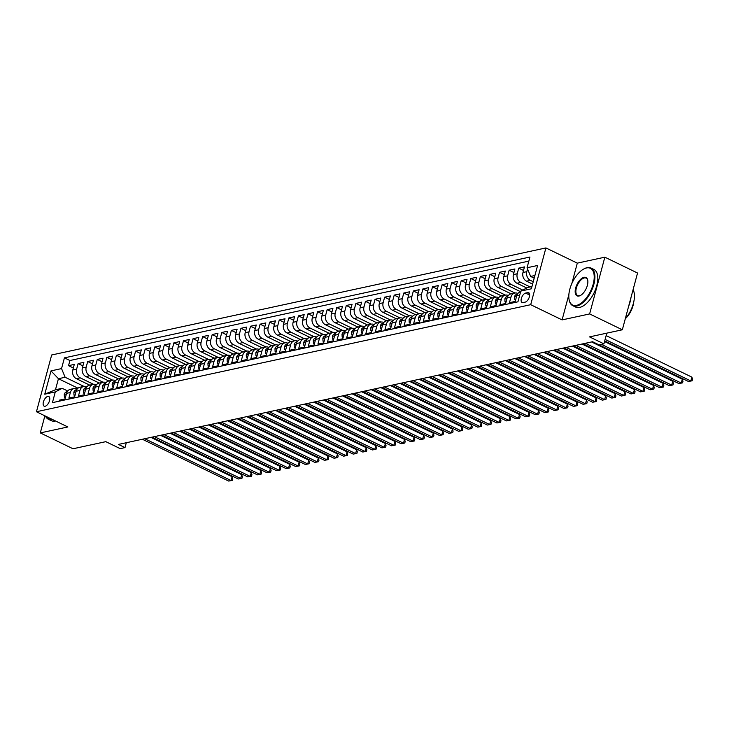 <?xml version="1.0" encoding="UTF-8"?>
<svg xmlns="http://www.w3.org/2000/svg" width="729" height="729" viewBox="0 0 729 729"><rect width="100%" height="100%" fill="white"/><g stroke="black" fill="none" stroke-linecap="round" stroke-linejoin="round"><path stroke-width="1.09" d="M45.143 406.244A5.349 2.652 -64.2 0 0 49.226 401.588A5.349 2.652 -64.2 0 0 48.788 396.521A5.349 2.652 -64.2 0 0 47.768 396.43A5.349 2.652 -64.2 0 0 43.685 401.087A5.349 2.652 -64.2 0 0 44.123 406.153A5.349 2.652 -64.2 0 0 45.143 406.244M545.903 247.933L51.659 354.987L36.45 411.739L530.694 304.695L545.903 247.933L577.304 263.142L571.837 283.554M568.866 294.625L562.095 319.903L589.633 313.935L604.842 257.182L577.304 263.142M604.842 257.182L637.547 273.029L622.338 329.781L589.533 336.889L603.922 343.86L606.792 333.153M44.888 415.831L40.314 432.917L73.018 448.763L105.823 441.665L120.212 448.636L125.005 447.597L126.308 442.731M589.633 313.935L622.338 329.781M59.013 401.223L59.295 400.175L65.036 398.927L66.539 393.332L70.367 392.494A6.689 5.422 -102.2 0 1 74.185 388.493A6.689 5.422 -102.2 0 1 77.247 388.894L77.292 388.912M70.367 392.494L68.872 398.098L74.622 396.849L76.117 391.254L79.953 390.425A6.689 5.422 -102.2 0 1 83.762 386.416A6.689 5.422 -102.2 0 1 86.824 386.826L86.869 386.844M79.953 390.425L78.45 396.02L84.2 394.781L85.694 389.177L89.53 388.347A6.689 5.422 -102.2 0 1 93.348 384.347A6.689 5.422 -102.2 0 1 96.401 384.748L96.447 384.766M89.53 388.347L88.027 393.952L93.777 392.703L95.271 387.108L99.108 386.27A6.689 5.422 -102.2 0 1 102.926 382.269A6.689 5.422 -102.2 0 1 105.987 382.67L106.024 382.689M99.108 386.27L97.604 391.874L103.354 390.626L104.858 385.03L108.685 384.201A6.689 5.422 -102.2 0 1 112.503 380.192A6.689 5.422 -102.2 0 1 115.565 380.602L115.601 380.62M108.685 384.201L107.181 389.796L112.931 388.557L114.435 382.953L118.262 382.124A6.689 5.422 -102.2 0 1 122.08 378.123A6.689 5.422 -102.2 0 1 125.142 378.524L125.178 378.542M118.262 382.124L116.758 387.728L122.508 386.479L124.012 380.875L127.839 380.046A6.689 5.422 -102.2 0 1 131.657 376.046A6.689 5.422 -102.2 0 1 134.719 376.446L134.756 376.465M127.839 380.046L126.345 385.65L132.086 384.402L133.589 378.807L137.417 377.977A6.689 5.422 -102.2 0 1 141.235 373.968A6.689 5.422 -102.2 0 1 144.296 374.378L144.333 374.396M137.417 377.977L135.922 383.572L141.663 382.333L143.166 376.729L147.003 375.9A6.689 5.422 -102.2 0 1 150.812 371.899A6.689 5.422 -102.2 0 1 153.874 372.3L153.919 372.319M147.003 375.9L145.499 381.504L151.249 380.256L152.744 374.651L156.58 373.822A6.689 5.422 -102.2 0 1 160.389 369.822A6.689 5.422 -102.2 0 1 163.451 370.223L163.496 370.241M156.58 373.822L155.077 379.426L160.827 378.178L162.321 372.583L166.157 371.754A6.689 5.422 -102.2 0 1 169.975 367.744A6.689 5.422 -102.2 0 1 173.028 368.154L173.074 368.172M166.157 371.754L164.654 377.349L170.404 376.109L171.898 370.505L175.735 369.676A6.689 5.422 -102.2 0 1 179.553 365.676A6.689 5.422 -102.2 0 1 182.614 366.076L182.651 366.095M175.735 369.676L174.231 375.28L179.981 374.032L181.485 368.427L185.312 367.598A6.689 5.422 -102.2 0 1 189.13 363.598A6.689 5.422 -102.2 0 1 192.192 363.999L192.228 364.017M185.312 367.598L183.808 373.202L189.558 371.954L191.062 366.359L194.889 365.53A6.689 5.422 -102.2 0 1 198.707 361.52A6.689 5.422 -102.2 0 1 201.769 361.93L201.805 361.948M194.889 365.53L193.395 371.125L199.135 369.885L200.639 364.281L204.466 363.452A6.689 5.422 -102.2 0 1 208.284 359.452A6.689 5.422 -102.2 0 1 211.346 359.853L211.383 359.871M204.466 363.452L202.972 369.047L208.713 367.808L210.216 362.204L214.044 361.374A6.689 5.422 -102.2 0 1 217.862 357.374A6.689 5.422 -102.2 0 1 220.923 357.775L220.96 357.793M214.044 361.374L212.549 366.979L218.29 365.73L219.793 360.135L223.63 359.306A6.689 5.422 -102.2 0 1 227.439 355.296A6.689 5.422 -102.2 0 1 230.501 355.706L230.546 355.725M223.63 359.306L222.126 364.901L227.876 363.662L229.371 358.057L233.207 357.228A6.689 5.422 -102.2 0 1 237.016 353.228A6.689 5.422 -102.2 0 1 240.078 353.629L240.123 353.647M233.207 357.228L231.704 362.823L237.454 361.584L238.948 355.98L242.784 355.151A6.689 5.422 -102.2 0 1 246.602 351.15A6.689 5.422 -102.2 0 1 249.655 351.551L249.701 351.569M242.784 355.151L241.281 360.755L247.031 359.506L248.525 353.911L252.362 353.082A6.689 5.422 -102.2 0 1 256.18 349.073A6.689 5.422 -102.2 0 1 259.242 349.483L259.278 349.501M252.362 353.082L250.858 358.677L256.608 357.438L258.112 351.834L261.939 351.004A6.689 5.422 -102.2 0 1 265.757 347.004A6.689 5.422 -102.2 0 1 268.819 347.405L268.855 347.423M261.939 351.004L260.435 356.599L266.185 355.36L267.689 349.756L271.516 348.927A6.689 5.422 -102.2 0 1 275.334 344.926A6.689 5.422 -102.2 0 1 278.396 345.327L278.432 345.346M271.516 348.927L270.022 354.531L275.762 353.283L277.266 347.687L281.093 346.858A6.689 5.422 -102.2 0 1 284.911 342.849A6.689 5.422 -102.2 0 1 287.973 343.259L288.01 343.277M281.093 346.858L279.599 352.453L285.34 351.205L286.843 345.61L290.671 344.781A6.689 5.422 -102.2 0 1 294.489 340.78A6.689 5.422 -102.2 0 1 297.55 341.181L297.587 341.199M290.671 344.781L289.176 350.376L294.917 349.136L296.421 343.532L300.257 342.703A6.689 5.422 -102.2 0 1 304.066 338.703A6.689 5.422 -102.2 0 1 307.128 339.103L307.173 339.122M300.257 342.703L298.753 348.307L304.503 347.059L305.998 341.464L309.834 340.634A6.689 5.422 -102.2 0 1 313.652 336.625A6.689 5.422 -102.2 0 1 316.705 337.035L316.751 337.053M309.834 340.634L308.331 346.229L314.081 344.981L315.575 339.386L319.411 338.557A6.689 5.422 -102.2 0 1 323.229 334.556A6.689 5.422 -102.2 0 1 326.291 334.957L326.328 334.976M319.411 338.557L317.908 344.152L323.658 342.912L325.152 337.308L328.989 336.479A6.689 5.422 -102.2 0 1 332.807 332.479A6.689 5.422 -102.2 0 1 335.869 332.88L335.905 332.898M328.989 336.479L327.485 342.083L333.235 340.835L334.739 335.24L338.566 334.411A6.689 5.422 -102.2 0 1 342.384 330.401A6.689 5.422 -102.2 0 1 345.446 330.802L345.482 330.829M338.566 334.411L337.062 340.006L342.812 338.757L344.316 333.162L348.143 332.333A6.689 5.422 -102.2 0 1 351.961 328.332A6.689 5.422 -102.2 0 1 355.023 328.733L355.059 328.752M348.143 332.333L346.649 337.928L352.389 336.689L353.893 331.084L357.72 330.255A6.689 5.422 -102.2 0 1 361.538 326.255A6.689 5.422 -102.2 0 1 364.6 326.656L364.637 326.674M357.72 330.255L356.226 335.859L361.967 334.611L363.47 329.016L367.298 328.187A6.689 5.422 -102.2 0 1 371.116 324.177A6.689 5.422 -102.2 0 1 374.177 324.578L374.214 324.605M367.298 328.187L365.803 333.782L371.544 332.533L373.048 326.938L376.884 326.109A6.689 5.422 -102.2 0 1 380.693 322.109A6.689 5.422 -102.2 0 1 383.755 322.51L383.8 322.528M376.884 326.109L375.38 331.704L381.13 330.465L382.625 324.861L386.461 324.031A6.689 5.422 -102.2 0 1 390.279 320.031A6.689 5.422 -102.2 0 1 393.332 320.432L393.378 320.45M386.461 324.031L384.958 329.636L390.708 328.387L392.202 322.792L396.038 321.963A6.689 5.422 -102.2 0 1 399.857 317.953A6.689 5.422 -102.2 0 1 402.918 318.354L402.955 318.382M396.038 321.963L394.535 327.558L400.285 326.31L401.788 320.714L405.616 319.885A6.689 5.422 -102.2 0 1 409.434 315.885A6.689 5.422 -102.2 0 1 412.496 316.286L412.532 316.304M405.616 319.885L404.112 325.48L409.862 324.241L411.366 318.637L415.193 317.808A6.689 5.422 -102.2 0 1 419.011 313.807A6.689 5.422 -102.2 0 1 422.073 314.208L422.109 314.226M415.193 317.808L413.689 323.412L419.439 322.163L420.943 316.568L424.77 315.739A6.689 5.422 -102.2 0 1 428.588 311.73A6.689 5.422 -102.2 0 1 431.65 312.13L431.686 312.158M424.77 315.739L423.276 321.334L429.017 320.086L430.52 314.491L434.347 313.661A6.689 5.422 -102.2 0 1 438.165 309.661A6.689 5.422 -102.2 0 1 441.227 310.062L441.264 310.08M434.347 313.661L432.853 319.256L438.594 318.017L440.097 312.413L443.925 311.584A6.689 5.422 -102.2 0 1 447.743 307.583A6.689 5.422 -102.2 0 1 450.804 307.984L450.841 308.002M443.925 311.584L442.43 317.188L448.18 315.939L449.675 310.344L453.511 309.515A6.689 5.422 -102.2 0 1 457.32 305.506A6.689 5.422 -102.2 0 1 460.382 305.907L460.427 305.934M453.511 309.515L452.007 315.11L457.757 313.862L459.252 308.267L463.088 307.438A6.689 5.422 -102.2 0 1 466.906 303.428A6.689 5.422 -102.2 0 1 469.959 303.838L470.005 303.856M463.088 307.438L461.585 313.033L467.335 311.793L468.829 306.189L472.665 305.36A6.689 5.422 -102.2 0 1 476.484 301.359A6.689 5.422 -102.2 0 1 479.545 301.76L479.582 301.779M472.665 305.36L471.162 310.964L476.912 309.716L478.415 304.121L482.243 303.291A6.689 5.422 -102.2 0 1 486.061 299.282A6.689 5.422 -102.2 0 1 489.123 299.683L489.159 299.701M482.243 303.291L480.739 308.886L486.489 307.638L487.993 302.043L491.82 301.214A6.689 5.422 -102.2 0 1 495.638 297.204A6.689 5.422 -102.2 0 1 498.7 297.614L498.736 297.632M491.82 301.214L490.316 306.809L496.066 305.569L497.57 299.965L501.397 299.136A6.689 5.422 -102.2 0 1 505.215 295.136A6.689 5.422 -102.2 0 1 508.277 295.537L508.313 295.555M501.397 299.136L499.903 304.74L505.644 303.492L507.147 297.897L510.974 297.067A6.689 5.422 -102.2 0 1 514.792 293.058A6.689 5.422 -102.2 0 1 517.854 293.459L517.891 293.477M510.974 297.067L509.48 302.663L515.221 301.414L516.724 295.819A6.689 5.422 -102.2 0 1 520.542 291.819L520.615 291.8M532.607 284.1L526.566 281.175A6.689 5.422 -102.2 0 1 522.975 272.5L524.47 266.905L518.729 268.144L523.513 270.468M526.739 287.973L516.979 283.244A6.689 5.422 77.8 0 1 513.398 274.578L514.893 268.974L509.152 270.222L513.936 272.546M520.634 291.728L507.402 285.321A6.689 5.422 77.8 0 1 503.812 276.646L505.315 271.051L499.565 272.3L504.359 274.614M511.147 293.851L497.825 287.399A6.689 5.422 77.8 0 1 494.235 278.724L495.738 273.129L489.988 274.368L494.781 276.692M501.57 295.928L488.248 289.468A6.689 5.422 77.8 0 1 484.657 280.802L486.161 275.197L480.411 276.446L485.204 278.77M491.984 297.997L478.671 291.545A6.689 5.422 77.8 0 1 475.08 282.87L476.584 277.275L470.834 278.524L475.627 280.838M482.407 300.075L469.093 293.623A6.689 5.422 77.8 0 1 465.503 284.948L467.007 279.353L461.257 280.592L466.05 282.916M472.829 302.152L459.516 295.692A6.689 5.422 77.8 0 1 455.926 287.026L457.42 281.421L451.679 282.67L456.472 284.993M463.252 304.221L449.93 297.769A6.689 5.422 77.8 0 1 446.348 289.094L447.843 283.499L442.102 284.747L446.886 287.062M453.675 306.298L440.352 299.847A6.689 5.422 77.8 0 1 436.771 291.172L438.266 285.577L432.516 286.816L437.309 289.14M444.098 308.376L430.775 301.915A6.689 5.422 77.8 0 1 427.185 293.249L428.688 287.645L422.938 288.894L427.732 291.217M434.52 310.445L421.198 303.993A6.689 5.422 77.8 0 1 417.608 295.327L419.111 289.723L413.361 290.971L418.154 293.286M424.943 312.522L411.621 306.071A6.689 5.422 77.8 0 1 408.03 297.396L409.534 291.8L403.784 293.04L408.577 295.363M415.357 314.6L402.043 308.139A6.689 5.422 77.8 0 1 398.453 299.473L399.957 293.869L394.207 295.117L399 297.441M405.78 316.668L392.466 310.217A6.689 5.422 77.8 0 1 388.876 301.551L390.38 295.947L384.63 297.195L389.423 299.51M396.202 318.746L382.889 312.294A6.689 5.422 77.8 0 1 379.299 303.619L380.793 298.024L375.052 299.264L379.845 301.587M386.625 320.824L373.303 314.363A6.689 5.422 77.8 0 1 369.721 305.697L371.216 300.093L365.475 301.341L370.259 303.665M377.048 322.892L363.725 316.441A6.689 5.422 77.8 0 1 360.135 307.775L361.639 302.171L355.889 303.419L360.682 305.733M367.471 324.97L354.148 318.518A6.689 5.422 77.8 0 1 350.558 309.843L352.061 304.248L346.311 305.487L351.105 307.811M357.893 327.048L344.571 320.587A6.689 5.422 77.8 0 1 340.981 311.921L342.484 306.317L336.734 307.565L341.527 309.889M348.316 329.116L334.994 322.665A6.689 5.422 77.8 0 1 331.403 313.999L332.907 308.394L327.157 309.643L331.95 311.957M338.73 331.194L325.416 324.742A6.689 5.422 77.8 0 1 321.826 316.067L323.33 310.472L317.58 311.711L322.373 314.035M329.153 333.271L315.839 326.82A6.689 5.422 77.8 0 1 312.249 318.145L313.743 312.541L308.002 313.789L312.796 316.113M319.575 335.34L306.262 328.888A6.689 5.422 77.8 0 1 302.672 320.222L304.166 314.618L298.425 315.867L303.218 318.181M309.998 337.418L296.676 330.966A6.689 5.422 77.8 0 1 293.094 322.291L294.589 316.696L288.848 317.935L293.632 320.259M300.421 339.495L287.098 333.044A6.689 5.422 77.8 0 1 283.508 324.369L285.012 318.764L279.262 320.013L284.055 322.336M290.844 341.564L277.521 335.112A6.689 5.422 77.8 0 1 273.931 326.446L275.434 320.842L269.684 322.09L274.478 324.414M281.266 343.641L267.944 337.19A6.689 5.422 77.8 0 1 264.354 328.515L265.857 322.92L260.107 324.159L264.9 326.483M271.689 345.719L258.367 339.267A6.689 5.422 77.8 0 1 254.776 330.592L256.28 324.988L250.53 326.237L255.323 328.56M262.103 347.788L248.789 341.336A6.689 5.422 77.8 0 1 245.199 332.67L246.703 327.066L240.953 328.314L245.746 330.638M252.526 349.865L239.212 343.414A6.689 5.422 77.8 0 1 235.622 334.739L237.116 329.144L231.375 330.383L236.169 332.706M242.948 351.943L229.635 345.491A6.689 5.422 77.8 0 1 226.045 336.816L227.539 331.221L221.798 332.46L226.582 334.784M233.371 354.012L220.049 347.56A6.689 5.422 77.8 0 1 216.467 338.894L217.962 333.29L212.221 334.538L217.005 336.862M223.794 356.089L210.471 349.638A6.689 5.422 77.8 0 1 206.881 340.962L208.385 335.367L202.635 336.607L207.428 338.93M214.217 358.167L200.894 351.715A6.689 5.422 77.8 0 1 197.304 343.04L198.807 337.445L193.057 338.684L197.851 341.008M204.639 360.235L191.317 353.784A6.689 5.422 77.8 0 1 187.727 345.118L189.23 339.514L183.48 340.762L188.273 343.086M195.062 362.313L181.74 355.861A6.689 5.422 77.8 0 1 178.149 347.186L179.653 341.591L173.903 342.83L178.696 345.154M185.476 364.391L172.162 357.939A6.689 5.422 77.8 0 1 168.572 349.264L170.076 343.669L164.326 344.908L169.119 347.232M175.899 366.459L162.585 360.008A6.689 5.422 77.8 0 1 158.995 351.342L160.489 345.737L154.748 346.986L159.542 349.309M166.321 368.537L153.008 362.085A6.689 5.422 77.8 0 1 149.418 353.41L150.912 347.815L145.171 349.063L149.955 351.378M156.744 370.614L143.422 364.163A6.689 5.422 77.8 0 1 139.84 355.488L141.335 349.893L135.594 351.132L140.378 353.456M147.167 372.683L133.844 366.231A6.689 5.422 77.8 0 1 130.254 357.565L131.758 351.961L126.008 353.21L130.801 355.533M137.59 374.761L124.267 368.309A6.689 5.422 77.8 0 1 120.677 359.634L122.18 354.039L116.43 355.287L121.224 357.602M128.012 376.838L114.69 370.387A6.689 5.422 77.8 0 1 111.1 361.712L112.603 356.117L106.853 357.356L111.646 359.679M118.435 378.907L105.113 372.455A6.689 5.422 77.8 0 1 101.522 363.789L103.026 358.185L97.276 359.433L102.069 361.757M108.849 380.985L95.535 374.533A6.689 5.422 77.8 0 1 91.945 365.858L93.449 360.263L87.699 361.511L92.492 363.826M99.272 383.062L85.958 376.611A6.689 5.422 77.8 0 1 82.368 367.935L83.862 362.34L78.121 363.58L82.915 365.903M603.922 343.86L599.138 344.899L592.595 341.728L118.463 444.426L125.005 447.597M527.705 292.621L525.6 293.076A5.185 2.561 -64.2 0 0 521.636 297.596A5.185 2.561 -64.2 0 0 522.064 302.499A5.185 2.561 -64.2 0 0 523.048 302.59L525.153 302.134A5.185 2.561 -64.2 0 0 529.117 297.623A5.185 2.561 -64.2 0 0 528.689 292.712A5.185 2.561 -64.2 0 0 527.705 292.621L529.372 293.432M78.003 388.202L58.429 378.716L55.468 389.76L62.175 388.311L55.295 391.91L52.424 402.645L517.927 301.815L520.807 291.081L527.687 287.481L531.942 286.561M55.295 391.91L44.761 394.189L51.012 370.879L61.546 368.592L64.425 357.857L529.937 257.027L527.058 267.762L537.592 265.484L531.341 288.802L520.807 291.081M93.531 384.311L80.208 377.85A6.689 5.422 -102.2 0 1 76.618 369.184L78.121 363.58M89.694 385.131L76.381 378.679L80.208 377.85M103.108 382.233L89.785 375.781A6.689 5.422 -102.2 0 1 86.195 367.106L87.699 361.511M112.685 380.155L99.363 373.704A6.689 5.422 -102.2 0 1 95.772 365.029L97.276 359.433M122.272 378.087L108.94 371.626A6.689 5.422 -102.2 0 1 105.35 362.96L106.853 357.356M131.849 376.009L118.517 369.557A6.689 5.422 -102.2 0 1 114.936 360.882L116.43 355.287M141.426 373.931L128.104 367.48A6.689 5.422 -102.2 0 1 124.513 358.805L126.008 353.21M151.003 371.863L137.681 365.402A6.689 5.422 -102.2 0 1 134.09 356.736L135.594 351.132M160.58 369.785L147.258 363.334A6.689 5.422 -102.2 0 1 143.668 354.659L145.171 349.063M170.158 367.708L156.835 361.256A6.689 5.422 -102.2 0 1 153.245 352.581L154.748 346.986M179.735 365.639L166.412 359.178A6.689 5.422 -102.2 0 1 162.822 350.512L164.326 344.908M189.321 363.561L175.99 357.11A6.689 5.422 -102.2 0 1 172.399 348.435L173.903 342.83M198.899 361.484L185.567 355.032A6.689 5.422 -102.2 0 1 181.986 346.357L183.48 340.762M208.476 359.415L195.144 352.954A6.689 5.422 -102.2 0 1 191.563 344.288L193.057 338.684M218.053 357.338L204.731 350.886A6.689 5.422 -102.2 0 1 201.14 342.211L202.635 336.607M227.63 355.26L214.308 348.808A6.689 5.422 -102.2 0 1 210.717 340.133L212.221 334.538M237.207 353.191L223.885 346.731A6.689 5.422 -102.2 0 1 220.295 338.065L221.798 332.46M246.785 351.114L233.462 344.653A6.689 5.422 -102.2 0 1 229.872 335.987L231.375 330.383M256.362 349.036L243.039 342.584A6.689 5.422 -102.2 0 1 239.449 333.909L240.953 328.314M265.948 346.968L252.617 340.507A6.689 5.422 -102.2 0 1 249.026 331.841L250.53 326.237M275.526 344.89L262.194 338.429A6.689 5.422 -102.2 0 1 258.613 329.763L260.107 324.159M285.103 342.812L271.78 336.361A6.689 5.422 -102.2 0 1 268.19 327.686L269.684 322.09M294.68 340.744L281.358 334.283A6.689 5.422 -102.2 0 1 277.767 325.617L279.262 320.013M304.257 338.666L290.935 332.205A6.689 5.422 -102.2 0 1 287.344 323.539L288.848 317.935M313.834 336.588L300.512 330.137A6.689 5.422 -102.2 0 1 296.922 321.462L298.425 315.867M323.412 334.52L310.089 328.059A6.689 5.422 -102.2 0 1 306.499 319.393L308.002 313.789M332.989 332.442L319.666 325.981A6.689 5.422 -102.2 0 1 316.076 317.315L317.58 311.711M342.575 330.365L329.244 323.913A6.689 5.422 -102.2 0 1 325.653 315.238L327.157 309.643M352.153 328.296L338.821 321.835A6.689 5.422 -102.2 0 1 335.24 313.16L336.734 307.565M361.73 326.218L348.407 319.758A6.689 5.422 -102.2 0 1 344.817 311.092L346.311 305.487M371.307 324.141L357.985 317.689A6.689 5.422 -102.2 0 1 354.394 309.014L355.889 303.419M380.884 322.072L367.562 315.611A6.689 5.422 -102.2 0 1 363.971 306.936L365.475 301.341M390.462 319.995L377.139 313.534A6.689 5.422 -102.2 0 1 373.549 304.868L375.052 299.264M400.039 317.917L386.716 311.465A6.689 5.422 -102.2 0 1 383.126 302.79L384.63 297.195M409.616 315.848L396.294 309.388A6.689 5.422 -102.2 0 1 392.703 300.712L394.207 295.117M419.202 313.771L405.871 307.31A6.689 5.422 -102.2 0 1 402.28 298.644L403.784 293.04M428.78 311.693L415.448 305.241A6.689 5.422 -102.2 0 1 411.867 296.566L413.361 290.971M438.357 309.625L425.034 303.164A6.689 5.422 -102.2 0 1 421.444 294.489L422.938 288.894M447.934 307.547L434.612 301.086A6.689 5.422 -102.2 0 1 431.021 292.42L432.516 286.816M457.511 305.469L444.189 299.018A6.689 5.422 -102.2 0 1 440.598 290.342L442.102 284.747M467.089 303.392L453.766 296.94A6.689 5.422 -102.2 0 1 450.176 288.265L451.679 282.67M476.666 301.323L463.343 294.862A6.689 5.422 -102.2 0 1 459.753 286.196L461.257 280.592M486.243 299.245L472.921 292.794A6.689 5.422 -102.2 0 1 469.33 284.119L470.834 278.524M495.829 297.168L482.498 290.716A6.689 5.422 -102.2 0 1 478.907 282.041L480.411 276.446M505.407 295.099L492.075 288.638A6.689 5.422 -102.2 0 1 488.494 279.972L489.988 274.368M514.984 293.022L501.661 286.57A6.689 5.422 -102.2 0 1 498.071 277.895L499.565 272.3M522.748 290.069L511.239 284.492A6.689 5.422 -102.2 0 1 507.648 275.817L509.152 270.222M530.156 286.944L520.816 282.415A6.689 5.422 -102.2 0 1 517.226 273.749L518.729 268.144M533.236 281.722L530.393 280.346A6.689 5.422 -102.2 0 1 526.803 271.671L527.541 268.928M528.835 261.119L69.92 360.518L68.544 365.657L73.328 367.981M76.381 378.679A6.689 5.422 77.8 0 1 72.791 370.013L74.285 364.409L68.544 365.657M62.175 388.311L67.706 390.99M534.904 275.516L530.648 276.437L527.058 267.762M534.193 278.159L530.648 276.437M562.095 319.903L530.694 304.695M40.314 432.917L67.852 426.957L36.45 411.739M83.953 386.379L65.136 377.267L58.429 378.716L51.012 370.879M514.792 293.058L510.965 293.887A6.689 5.422 77.8 0 0 507.147 297.897M505.215 295.136L501.388 295.965A6.689 5.422 77.8 0 0 497.57 299.965M495.638 297.204L491.802 298.043A6.689 5.422 77.8 0 0 487.993 302.043M486.061 299.282L482.224 300.111A6.689 5.422 77.8 0 0 478.415 304.121M476.484 301.359L472.647 302.189A6.689 5.422 77.8 0 0 468.829 306.189M466.906 303.428L463.07 304.266A6.689 5.422 77.8 0 0 459.252 308.267M457.32 305.506L453.493 306.335A6.689 5.422 77.8 0 0 449.675 310.344M447.743 307.583L443.915 308.413A6.689 5.422 77.8 0 0 440.097 312.413M438.165 309.661L434.338 310.49A6.689 5.422 77.8 0 0 430.52 314.491M428.588 311.73L424.761 312.559A6.689 5.422 77.8 0 0 420.943 316.568M419.011 313.807L415.175 314.636A6.689 5.422 77.8 0 0 411.366 318.637M409.434 315.885L405.597 316.714A6.689 5.422 77.8 0 0 401.788 320.714M399.857 317.953L396.02 318.783A6.689 5.422 77.8 0 0 392.202 322.792M390.279 320.031L386.443 320.86A6.689 5.422 77.8 0 0 382.625 324.861M380.693 322.109L376.866 322.938A6.689 5.422 77.8 0 0 373.048 326.938M371.116 324.177L367.288 325.006A6.689 5.422 77.8 0 0 363.47 329.016M361.538 326.255L357.711 327.084A6.689 5.422 77.8 0 0 353.893 331.084M351.961 328.332L348.134 329.162A6.689 5.422 77.8 0 0 344.316 333.162M342.384 330.401L338.548 331.23A6.689 5.422 77.8 0 0 334.739 335.24M332.807 332.479L328.97 333.308A6.689 5.422 77.8 0 0 325.152 337.308M323.229 334.556L319.393 335.386A6.689 5.422 77.8 0 0 315.575 339.386M313.652 336.625L309.816 337.454A6.689 5.422 77.8 0 0 305.998 341.464M304.066 338.703L300.239 339.532A6.689 5.422 77.8 0 0 296.421 343.532M294.489 340.78L290.661 341.609A6.689 5.422 77.8 0 0 286.843 345.61M284.911 342.849L281.084 343.678A6.689 5.422 77.8 0 0 277.266 347.687M275.334 344.926L271.507 345.756A6.689 5.422 77.8 0 0 267.689 349.756M265.757 347.004L261.921 347.833A6.689 5.422 77.8 0 0 258.112 351.834M256.18 349.073L252.343 349.902A6.689 5.422 77.8 0 0 248.525 353.911M246.602 351.15L242.766 351.979A6.689 5.422 77.8 0 0 238.948 355.98M237.016 353.228L233.189 354.057A6.689 5.422 77.8 0 0 229.371 358.057M227.439 355.296L223.612 356.126A6.689 5.422 77.8 0 0 219.793 360.135M217.862 357.374L214.034 358.203A6.689 5.422 77.8 0 0 210.216 362.204M208.284 359.452L204.457 360.281A6.689 5.422 77.8 0 0 200.639 364.281M198.707 361.52L194.88 362.349A6.689 5.422 77.8 0 0 191.062 366.359M189.13 363.598L185.294 364.427A6.689 5.422 77.8 0 0 181.485 368.427M179.553 365.676L175.716 366.505A6.689 5.422 77.8 0 0 171.898 370.505M169.975 367.744L166.139 368.573A6.689 5.422 77.8 0 0 162.321 372.583M160.389 369.822L156.562 370.651A6.689 5.422 77.8 0 0 152.744 374.651M150.812 371.899L146.985 372.729A6.689 5.422 77.8 0 0 143.166 376.729M141.235 373.968L137.407 374.797A6.689 5.422 77.8 0 0 133.589 378.807M131.657 376.046L127.83 376.875A6.689 5.422 77.8 0 0 124.012 380.875M122.08 378.123L118.253 378.952A6.689 5.422 77.8 0 0 114.435 382.953M112.503 380.192L108.667 381.021A6.689 5.422 77.8 0 0 104.858 385.03M102.926 382.269L99.089 383.099A6.689 5.422 77.8 0 0 95.271 387.108M93.348 384.347L89.512 385.176A6.689 5.422 77.8 0 0 85.694 389.177M83.762 386.416L79.935 387.245A6.689 5.422 77.8 0 0 76.117 391.254M69.92 360.518L64.425 357.857M61.546 368.592L65.136 377.267M74.185 388.493L70.358 389.322A6.689 5.422 77.8 0 0 66.539 393.332M44.761 394.189L55.468 389.76M605.116 339.432L690.846 380.966L688.449 381.486L604.715 340.917M606.136 335.595L691.876 377.13L690.846 380.966L692.14 380.793L688.449 381.486M691.876 377.13L692.55 379.262L692.14 380.793M576.502 305.387A20.403 10.097 -64.2 0 0 593.196 284.137A20.403 10.097 -64.2 0 0 586.526 267.953A20.403 10.097 -64.2 0 0 583.656 269.065A20.403 10.097 -64.2 0 0 569.03 299.264A20.403 10.097 -64.2 0 0 576.502 305.387M583.883 268.946A20.913 10.343 115.8 0 1 584.102 268.819A20.913 10.343 115.8 0 1 587.045 267.689A20.913 10.343 115.8 0 1 591.019 268.044A20.913 10.343 115.8 0 1 592.732 287.837A20.913 10.343 115.8 0 1 576.767 306.034A20.913 10.343 115.8 0 1 572.794 305.679A20.913 10.343 115.8 0 1 569.112 299.765A20.913 10.343 115.8 0 1 569.076 299.51M579.008 296.029A10.206 5.048 115.8 0 1 575.673 287.937A10.206 5.048 115.8 0 1 584.02 277.312A10.206 5.048 115.8 0 1 587.756 280.373A10.206 5.048 115.8 0 1 580.439 295.473A10.206 5.048 115.8 0 1 579.008 296.029M587.793 280.629A9.705 4.802 -64.2 0 0 586.134 278.132A9.705 4.802 -64.2 0 0 584.293 277.968A9.705 4.802 -64.2 0 0 576.885 286.406A9.705 4.802 -64.2 0 0 577.678 295.591A9.705 4.802 -64.2 0 0 579.519 295.755A9.705 4.802 -64.2 0 0 580.667 295.345M633.082 289.705A20.913 10.343 115.8 0 1 625.245 318.947M630.968 297.587A20.913 10.343 115.8 0 1 628.662 306.198M633.701 302.143A15.054 7.445 115.8 0 1 626.001 318.035M591.019 268.044L593.898 269.438A20.913 10.343 115.8 0 1 595.611 289.231A20.913 10.343 115.8 0 1 579.646 307.428A20.913 10.343 115.8 0 1 575.664 307.073L572.794 305.679M52.597 419.567A20.913 10.343 115.8 0 1 52.351 419.622A20.913 10.343 115.8 0 1 48.369 419.266A20.913 10.343 115.8 0 1 45.517 416.131M55.477 420.961A20.913 10.343 115.8 0 1 55.231 421.016A20.913 10.343 115.8 0 1 51.249 420.66L48.369 419.266M45.763 416.25A20.403 10.097 -64.2 0 0 51.568 419.066M515.749 299.455L514.583 299.71L514.446 296.849A4.429 3.59 -102.2 0 1 516.952 294.27L517.417 294.17M601.489 344.389L681.269 383.044L678.872 383.563L592.559 341.737M516.998 295.008A4.429 3.59 77.8 0 0 516.733 295.382L516.661 296.047M604.551 341.536L682.298 379.208L681.269 383.044L682.563 382.871L678.872 383.563M682.298 379.208L682.973 381.34L682.563 382.871M514.583 299.71L515.558 300.184M506.172 301.524L504.997 301.779L504.869 298.917A4.429 3.59 -102.2 0 1 507.375 296.348L507.831 296.247M585.369 343.295L671.691 385.112L669.295 385.632L582.981 343.815M507.42 297.077A4.429 3.59 77.8 0 0 507.156 297.45L507.083 298.115M591.556 341.956L672.721 381.276L671.691 385.112L672.985 384.948L669.295 385.632M672.721 381.276L673.396 383.408L672.985 384.948M504.997 301.779L505.981 302.253M496.595 303.601L495.419 303.856L495.283 300.995A4.429 3.59 -102.2 0 1 497.798 298.416L498.253 298.316M575.792 345.373L662.114 387.19L659.718 387.71L573.404 345.892M497.843 299.154A4.429 3.59 77.8 0 0 497.579 299.528L497.506 300.193M581.979 344.033L663.144 383.354L662.114 387.19L663.408 387.017L659.718 387.71M663.144 383.354L663.818 385.486L663.408 387.017M495.419 303.856L496.403 304.33M487.018 305.679L485.842 305.934L485.705 303.073A4.429 3.59 -102.2 0 1 488.22 300.494L488.676 300.394M566.214 347.441L652.537 389.268L650.14 389.787L563.818 347.961M488.266 301.232A4.429 3.59 77.8 0 0 488.002 301.606L487.929 302.271M572.393 346.102L653.567 385.431L652.537 389.268L653.822 389.095L650.14 389.787M653.567 385.431L654.232 387.564L653.822 389.095M485.842 305.934L486.817 306.408M477.44 307.747L476.265 308.002L476.128 305.141A4.429 3.59 -102.2 0 1 478.634 302.571L479.099 302.471M556.637 349.519L642.96 391.336L640.563 391.856L554.24 350.038M478.689 303.3A4.429 3.59 77.8 0 0 478.415 303.683L478.352 304.348M562.815 348.18L643.98 387.5L642.96 391.336L644.245 391.172L640.563 391.856M643.98 387.5L644.655 389.632L644.245 391.172M476.265 308.002L477.24 308.476M467.863 309.825L466.688 310.08L466.551 307.219A4.429 3.59 -102.2 0 1 469.057 304.64L469.522 304.54M547.06 351.597L633.373 393.414L630.986 393.933L544.663 352.116M469.102 305.378A4.429 3.59 77.8 0 0 468.838 305.752L468.774 306.417M553.238 350.257L634.403 389.578L633.373 393.414L634.667 393.241L630.986 393.933M634.403 389.578L635.077 391.71L634.667 393.241M466.688 310.08L467.663 310.554M458.277 311.903L457.11 312.158L456.974 309.296A4.429 3.59 -102.2 0 1 459.48 306.718L459.944 306.617M537.483 353.665L623.796 395.492L621.409 396.011L535.086 354.185M459.525 307.456A4.429 3.59 77.8 0 0 459.261 307.829L459.197 308.495M543.661 352.326L624.826 391.655L623.796 395.492L625.09 395.318L621.409 396.011M624.826 391.655L625.5 393.788L625.09 395.318M457.11 312.158L458.085 312.632M448.7 313.98L447.533 314.226L447.396 311.365A4.429 3.59 -102.2 0 1 449.902 308.795L450.367 308.695M527.905 355.743L614.219 397.56L611.822 398.08L525.509 356.262M449.948 309.524A4.429 3.59 77.8 0 0 449.684 309.907L449.611 310.572M534.084 354.403L615.249 393.724L614.219 397.56L615.513 397.396L611.822 398.08M615.249 393.724L615.923 395.856L615.513 397.396M447.533 314.226L448.508 314.7M439.122 316.049L437.956 316.304L437.819 313.443A4.429 3.59 -102.2 0 1 440.325 310.864L440.79 310.764M518.328 357.821L604.642 399.638L602.245 400.157L515.932 358.34M440.371 311.602A4.429 3.59 77.8 0 0 440.106 311.976L440.034 312.641M524.506 356.481L605.671 395.801L604.642 399.638L605.936 399.465L602.245 400.157M605.671 395.801L606.346 397.934L605.936 399.465M437.956 316.304L438.931 316.778M429.545 318.126L428.37 318.382L428.242 315.52A4.429 3.59 -102.2 0 1 430.748 312.941L431.204 312.841M508.742 359.889L595.064 401.715L592.668 402.235L506.354 360.408M430.793 313.68A4.429 3.59 77.8 0 0 430.529 314.053L430.456 314.718M514.929 358.55L596.094 397.879L595.064 401.715L596.358 401.542L592.668 402.235M596.094 397.879L596.769 400.011L596.358 401.542M428.37 318.382L429.354 318.855M419.968 320.204L418.792 320.45L418.656 317.589A4.429 3.59 -102.2 0 1 421.171 315.019L421.626 314.919M499.165 361.967L585.487 403.784L583.091 404.303L496.777 362.486M421.216 315.748A4.429 3.59 77.8 0 0 420.952 316.131L420.879 316.796M505.352 360.627L586.517 399.948L585.487 403.784L586.772 403.62L583.091 404.303M586.517 399.948L587.191 402.08L586.772 403.62M418.792 320.45L419.767 320.924M410.391 322.273L409.215 322.528L409.078 319.666A4.429 3.59 -102.2 0 1 411.584 317.088L412.049 316.987M489.587 364.044L575.91 405.862L573.513 406.381L487.191 364.564M411.639 317.826A4.429 3.59 77.8 0 0 411.375 318.199L411.302 318.865M495.766 362.705L576.931 402.025L575.91 405.862L577.195 405.688L573.513 406.381M576.931 402.025L577.605 404.158L577.195 405.688M409.215 322.528L410.19 323.002M400.813 324.35L399.638 324.605L399.501 321.744A4.429 3.59 -102.2 0 1 402.007 319.165L402.472 319.065M480.01 366.113L566.333 407.939L563.936 408.459L477.613 366.632M402.053 319.903A4.429 3.59 77.8 0 0 401.788 320.277L401.725 320.942M486.188 364.773L567.353 404.103L566.333 407.939L567.618 407.766L563.936 408.459M567.353 404.103L568.028 406.235L567.618 407.766M399.638 324.605L400.613 325.079M391.227 326.428L390.061 326.674L389.924 323.822A4.429 3.59 -102.2 0 1 392.43 321.243L392.895 321.143M470.433 368.191L556.746 410.008L554.359 410.527L468.036 368.71M392.475 321.972A4.429 3.59 77.8 0 0 392.211 322.355L392.147 323.02M476.611 366.851L557.776 406.171L556.746 410.008L558.04 409.844L554.359 410.527M557.776 406.171L558.45 408.304L558.04 409.844M390.061 326.674L391.036 327.148M381.65 328.497L380.483 328.752L380.347 325.89A4.429 3.59 -102.2 0 1 382.853 323.312L383.317 323.22M460.856 370.268L547.169 412.085L544.782 412.605L458.459 370.788M382.898 324.05A4.429 3.59 77.8 0 0 382.634 324.423L382.57 325.088M467.034 368.929L548.199 408.249L547.169 412.085L548.463 411.912L544.782 412.605M548.199 408.249L548.873 410.381L548.463 411.912M380.483 328.752L381.458 329.226M372.072 330.574L370.906 330.829L370.769 327.968A4.429 3.59 -102.2 0 1 373.275 325.389L373.74 325.289M451.278 372.337L537.592 414.163L535.195 414.683L448.882 372.856M373.321 326.127A4.429 3.59 77.8 0 0 373.057 326.501L372.984 327.166M457.457 370.997L538.622 410.327L537.592 414.163L538.886 413.99L535.195 414.683M538.622 410.327L539.296 412.459L538.886 413.99M370.906 330.829L371.881 331.303M362.495 332.652L361.329 332.898L361.192 330.046A4.429 3.59 -102.2 0 1 363.698 327.467L364.154 327.367M441.701 374.414L528.015 416.232L525.618 416.751L439.305 374.934M363.744 328.196A4.429 3.59 77.8 0 0 363.479 328.579L363.406 329.244M447.879 373.075L529.044 412.404L528.015 416.232L529.309 416.068L525.618 416.751M529.044 412.404L529.719 414.528L529.309 416.068M361.329 332.898L362.304 333.372M352.918 334.72L351.743 334.976L351.615 332.114A4.429 3.59 -102.2 0 1 354.121 329.535L354.576 329.444M432.115 376.492L518.437 418.309L516.041 418.829L429.727 377.011M354.166 330.273A4.429 3.59 77.8 0 0 353.902 330.647L353.829 331.312M438.302 375.153L519.467 414.473L518.437 418.309L519.731 418.136L516.041 418.829M519.467 414.473L520.141 416.605L519.731 418.136M351.743 334.976L352.727 335.449M343.341 336.798L342.165 337.053L342.029 334.192A4.429 3.59 -102.2 0 1 344.544 331.613L344.999 331.513M422.538 378.561L508.86 420.387L506.464 420.906L420.15 379.08M344.589 332.351A4.429 3.59 77.8 0 0 344.325 332.725L344.252 333.39M428.725 377.221L509.89 416.551L508.86 420.387L510.145 420.214L506.464 420.906M509.89 416.551L510.564 418.683L510.145 420.214M342.165 337.053L343.14 337.527M333.764 338.876L332.588 339.122L332.451 336.269A4.429 3.59 -102.2 0 1 334.957 333.691L335.422 333.59M412.96 380.638L499.283 422.456L496.886 422.975L410.564 381.158M335.012 334.42A4.429 3.59 77.8 0 0 334.748 334.802L334.675 335.468M419.139 379.299L500.304 418.628L499.283 422.456L500.568 422.291L496.886 422.975M500.304 418.628L500.978 420.751L500.568 422.291M332.588 339.122L333.563 339.596M324.186 340.944L323.011 341.199L322.874 338.338A4.429 3.59 -102.2 0 1 325.38 335.768L325.845 335.668M403.383 382.716L489.706 424.533L487.309 425.053L400.986 383.235M325.426 336.497A4.429 3.59 77.8 0 0 325.161 336.871L325.098 337.536M409.561 381.376L490.726 420.697L489.706 424.533L490.991 424.36L487.309 425.053M490.726 420.697L491.401 422.829L490.991 424.36M323.011 341.199L323.986 341.673M314.6 343.022L313.434 343.277L313.297 340.416A4.429 3.59 -102.2 0 1 315.803 337.837L316.268 337.737M393.806 384.784L480.119 426.611L477.732 427.13L391.409 385.304M315.848 338.575A4.429 3.59 77.8 0 0 315.584 338.949L315.52 339.614M399.984 383.445L481.149 422.774L480.119 426.611L481.413 426.438L477.732 427.13M481.149 422.774L481.823 424.907L481.413 426.438M313.434 343.277L314.409 343.751M305.023 345.099L303.856 345.346L303.72 342.493A4.429 3.59 -102.2 0 1 306.226 339.914L306.69 339.814M384.229 386.862L470.542 428.679L468.155 429.199L381.832 387.381M306.271 340.643A4.429 3.59 77.8 0 0 306.007 341.026L305.943 341.691M390.407 385.523L471.572 424.852L470.542 428.679L471.836 428.515L468.155 429.199M471.572 424.852L472.246 426.975L471.836 428.515M303.856 345.346L304.831 345.819M295.445 347.168L294.279 347.423L294.142 344.562A4.429 3.59 -102.2 0 1 296.648 341.992L297.113 341.892M374.651 388.94L460.965 430.757L458.568 431.276L372.255 389.459M296.694 342.721A4.429 3.59 77.8 0 0 296.43 343.095L296.357 343.76M380.83 387.6L461.995 426.921L460.965 430.757L462.259 430.584L458.568 431.276M461.995 426.921L462.669 429.053L462.259 430.584M294.279 347.423L295.254 347.897M285.868 349.246L284.693 349.501L284.565 346.639A4.429 3.59 -102.2 0 1 287.071 344.061L287.527 343.96M365.074 391.008L451.388 432.835L448.991 433.354L362.678 391.528M287.117 344.799A4.429 3.59 77.8 0 0 286.852 345.172L286.779 345.838M371.252 389.669L452.417 428.998L451.388 432.835L452.682 432.661L448.991 433.354M452.417 428.998L453.092 431.131L452.682 432.661M284.693 349.501L285.677 349.975M276.291 351.323L275.115 351.569L274.988 348.717A4.429 3.59 -102.2 0 1 277.494 346.138L277.949 346.038M355.488 393.086L441.81 434.903L439.414 435.423L353.1 393.605M277.539 346.867A4.429 3.59 77.8 0 0 277.275 347.25L277.202 347.915M361.675 391.746L442.84 431.076L441.81 434.903L443.104 434.739L439.414 435.423M442.84 431.076L443.514 433.199L443.104 434.739M275.115 351.569L276.1 352.043M266.714 353.392L265.538 353.647L265.402 350.786A4.429 3.59 -102.2 0 1 267.917 348.216L268.372 348.116M345.911 395.164L432.233 436.981L429.837 437.5L343.514 395.683M267.962 348.945A4.429 3.59 77.8 0 0 267.698 349.319L267.625 349.984M352.089 393.824L433.263 433.144L432.233 436.981L433.518 436.808L429.837 437.5M433.263 433.144L433.937 435.277L433.518 436.808M265.538 353.647L266.513 354.121M257.137 355.47L255.961 355.725L255.824 352.863A4.429 3.59 -102.2 0 1 258.33 350.284L258.795 350.184M336.333 397.232L422.656 439.058L420.259 439.578L333.937 397.752M258.385 351.023A4.429 3.59 77.8 0 0 258.112 351.396L258.048 352.061M342.512 395.902L423.677 435.222L422.656 439.058L423.941 438.885L420.259 439.578M423.677 435.222L424.351 437.354L423.941 438.885M255.961 355.725L256.936 356.199M247.559 357.547L246.384 357.793L246.247 354.941A4.429 3.59 -102.2 0 1 248.753 352.362L249.218 352.262M326.756 399.31L413.079 441.127L410.682 441.646L324.359 399.829M248.799 353.091A4.429 3.59 77.8 0 0 248.534 353.474L248.471 354.139M332.934 397.97L414.099 437.3L413.079 441.127L414.364 440.963L410.682 441.646M414.099 437.3L414.774 439.423L414.364 440.963M246.384 357.793L247.359 358.267M237.973 359.616L236.807 359.871L236.67 357.01A4.429 3.59 -102.2 0 1 239.176 354.44L239.641 354.34M317.179 401.387L403.492 443.205L401.105 443.724L314.782 401.907M239.221 355.169A4.429 3.59 77.8 0 0 238.957 355.542L238.893 356.208M323.357 400.048L404.522 439.368L403.492 443.205L404.786 443.032L401.105 443.724M404.522 439.368L405.196 441.501L404.786 443.032M236.807 359.871L237.782 360.345M228.396 361.693L227.229 361.948L227.093 359.087A4.429 3.59 -102.2 0 1 229.599 356.508L230.063 356.408M307.602 403.456L393.915 445.282L391.528 445.802L305.205 403.975M229.644 357.246A4.429 3.59 77.8 0 0 229.38 357.62L229.316 358.285M313.78 402.126L394.945 441.446L393.915 445.282L395.209 445.109L391.528 445.802M394.945 441.446L395.619 443.578L395.209 445.109M227.229 361.948L228.204 362.422M218.818 363.771L217.652 364.026L217.515 361.165A4.429 3.59 -102.2 0 1 220.021 358.586L220.486 358.486M298.024 405.534L384.338 447.351L381.941 447.87L295.628 406.053M220.067 359.315A4.429 3.59 77.8 0 0 219.803 359.698L219.73 360.363M304.203 404.194L385.368 443.524L384.338 447.351L385.632 447.187L381.941 447.87M385.368 443.524L386.042 445.647L385.632 447.187M217.652 364.026L218.627 364.491M209.241 365.84L208.066 366.095L207.938 363.233A4.429 3.59 -102.2 0 1 210.444 360.664L210.9 360.563M288.447 407.611L374.761 449.428L372.364 449.948L286.05 408.131M210.49 361.393A4.429 3.59 77.8 0 0 210.225 361.766L210.152 362.431M294.625 406.272L375.79 445.592L374.761 449.428L376.055 449.255L372.364 449.948M375.79 445.592L376.465 447.724L376.055 449.255M208.066 366.095L209.05 366.569M199.664 367.917L198.488 368.172L198.361 365.311A4.429 3.59 -102.2 0 1 200.867 362.732L201.322 362.632M278.861 409.68L365.183 451.506L362.787 452.026L276.473 410.199M200.912 363.47A4.429 3.59 77.8 0 0 200.648 363.844L200.575 364.509M285.048 408.349L366.213 447.67L365.183 451.506L366.477 451.333L362.787 452.026M366.213 447.67L366.887 449.802L366.477 451.333M198.488 368.172L199.473 368.646M190.087 369.995L188.911 370.25L188.775 367.389A4.429 3.59 -102.2 0 1 191.29 364.81L191.745 364.71M269.283 411.757L355.606 453.575L353.21 454.094L266.887 412.277M191.335 365.539A4.429 3.59 77.8 0 0 191.071 365.922L190.998 366.587M275.462 410.418L356.636 449.747L355.606 453.575L356.891 453.411L353.21 454.094M356.636 449.747L357.31 451.871L356.891 453.411M188.911 370.25L189.886 370.715M180.51 372.063L179.334 372.319L179.197 369.457A4.429 3.59 -102.2 0 1 181.703 366.887L182.168 366.787M259.706 413.835L346.029 455.652L343.632 456.172L257.31 414.354M181.758 367.616A4.429 3.59 77.8 0 0 181.485 367.99L181.421 368.655M265.885 412.496L347.05 451.816L346.029 455.652L347.314 455.479L343.632 456.172M347.05 451.816L347.724 453.948L347.314 455.479M179.334 372.319L180.309 372.792M170.932 374.141L169.757 374.396L169.62 371.535A4.429 3.59 -102.2 0 1 172.126 368.956L172.591 368.856M250.129 415.904L336.452 457.73L334.055 458.249L247.732 416.423M172.172 369.694A4.429 3.59 77.8 0 0 171.907 370.068L171.844 370.733M256.307 414.573L337.472 453.894L336.452 457.73L337.737 457.557L334.055 458.249M337.472 453.894L338.147 456.026L337.737 457.557M169.757 374.396L170.732 374.87M161.346 376.219L160.18 376.474L160.043 373.613A4.429 3.59 -102.2 0 1 162.549 371.034L163.014 370.933M240.552 417.981L326.865 459.799L324.478 460.318L238.155 418.501M162.594 371.772A4.429 3.59 77.8 0 0 162.33 372.145L162.266 372.811M246.73 416.642L327.895 455.971L326.865 459.799L328.159 459.635L324.478 460.318M327.895 455.971L328.569 458.094L328.159 459.635M160.18 376.474L161.155 376.939M151.769 378.287L150.602 378.542L150.466 375.681A4.429 3.59 -102.2 0 1 152.972 373.111L153.436 373.011M230.975 420.059L317.288 461.876L314.892 462.396L228.578 420.578M153.017 373.84A4.429 3.59 77.8 0 0 152.753 374.214L152.689 374.879M237.153 418.719L318.318 458.04L317.288 461.876L318.582 461.703L314.892 462.396M318.318 458.04L318.992 460.172L318.582 461.703M150.602 378.542L151.577 379.016M142.191 380.365L141.025 380.62L140.888 377.759A4.429 3.59 -102.2 0 1 143.394 375.18L143.859 375.08M221.397 422.127L307.711 463.954L305.314 464.473L219.001 422.647M143.44 375.918A4.429 3.59 77.8 0 0 143.176 376.292L143.103 376.957M227.576 420.797L308.741 460.117L307.711 463.954L309.005 463.781L305.314 464.473M308.741 460.117L309.415 462.25L309.005 463.781M141.025 380.62L142 381.094M132.614 382.443L131.439 382.698L131.311 379.836A4.429 3.59 -102.2 0 1 133.817 377.257L134.273 377.157M211.811 424.205L298.134 466.031L295.737 466.542L209.423 424.725M133.863 377.996A4.429 3.59 77.8 0 0 133.598 378.369L133.525 379.034M217.998 422.866L299.163 462.195L298.134 466.031L299.428 465.858L295.737 466.542M299.163 462.195L299.838 464.318L299.428 465.858M131.439 382.698L132.423 383.172M123.037 384.511L121.861 384.766L121.725 381.905A4.429 3.59 -102.2 0 1 124.24 379.335L124.695 379.235M202.234 426.283L288.556 468.1L286.16 468.619L199.846 426.802M124.285 380.064A4.429 3.59 77.8 0 0 124.021 380.438L123.948 381.103M208.421 424.943L289.586 464.264L288.556 468.1L289.85 467.927L286.16 468.619M289.586 464.264L290.26 466.396L289.85 467.927M121.861 384.766L122.846 385.24M113.46 386.589L112.284 386.844L112.148 383.983A4.429 3.59 -102.2 0 1 114.663 381.404L115.118 381.303M192.656 428.351L278.979 470.178L276.583 470.697L190.26 428.871M114.708 382.142A4.429 3.59 77.8 0 0 114.444 382.515L114.371 383.181M198.835 427.021L280.009 466.341L278.979 470.178L280.264 470.005L276.583 470.697M280.009 466.341L280.683 468.474L280.264 470.005M112.284 386.844L113.259 387.318M103.883 388.666L102.707 388.922L102.57 386.06A4.429 3.59 -102.2 0 1 105.076 383.481L105.541 383.381M183.079 430.429L269.402 472.255L267.005 472.766L180.683 430.948M105.131 384.219A4.429 3.59 77.8 0 0 104.858 384.593L104.794 385.258M189.258 429.089L270.423 468.419L269.402 472.255L270.687 472.082L267.005 472.766M270.423 468.419L271.097 470.542L270.687 472.082M102.707 388.922L103.682 389.395M94.305 390.735L93.13 390.99L92.993 388.129A4.429 3.59 -102.2 0 1 95.499 385.559L95.964 385.459M173.502 432.507L259.825 474.324L257.428 474.843L171.105 433.026M95.545 386.288A4.429 3.59 77.8 0 0 95.28 386.662L95.217 387.327M179.68 431.167L260.845 470.487L259.825 474.324L261.11 474.151L257.428 474.843M260.845 470.487L261.52 472.62L261.11 474.151M93.13 390.99L94.105 391.464M84.719 392.813L83.553 393.068L83.416 390.206A4.429 3.59 -102.2 0 1 85.922 387.628L86.386 387.527M163.925 434.584L250.238 476.401L247.851 476.921L161.528 435.095M85.967 388.366A4.429 3.59 77.8 0 0 85.703 388.739L85.639 389.404M170.103 433.245L251.268 472.565L250.238 476.401L251.532 476.228L247.851 476.921M251.268 472.565L251.942 474.697L251.532 476.228M83.553 393.068L84.528 393.542M75.142 394.89L73.975 395.145L73.839 392.284A4.429 3.59 -102.2 0 1 76.345 389.705L76.809 389.605M154.348 436.653L240.661 478.479L238.265 478.989L151.951 437.172M76.39 390.443A4.429 3.59 77.8 0 0 76.126 390.817L76.053 391.482M160.526 435.313L241.691 474.643L240.661 478.479L241.955 478.306L238.265 478.989M241.691 474.643L242.365 476.766L241.955 478.306M73.975 395.145L74.95 395.619M65.564 396.959L64.398 397.214L64.261 394.353A4.429 3.59 -102.2 0 1 66.767 391.783L67.232 391.683M144.77 438.73L231.084 480.548L228.687 481.067L142.374 439.25M66.813 392.512A4.429 3.59 77.8 0 0 66.549 392.885L66.476 393.551M150.949 437.391L232.114 476.711L231.084 480.548L232.378 480.375L228.687 481.067M232.114 476.711L232.788 478.844L232.378 480.375M64.398 397.214L65.373 397.688M85.958 376.611L89.785 375.781M95.535 374.533L99.363 373.704M105.113 372.455L108.94 371.626M114.69 370.387L118.517 369.557M124.267 368.309L128.104 367.48M133.844 366.231L137.681 365.402M143.422 364.163L147.258 363.334M153.008 362.085L156.835 361.256M162.585 360.008L166.412 359.178M172.162 357.939L175.99 357.11M181.74 355.861L185.567 355.032M191.317 353.784L195.144 352.954M200.894 351.715L204.731 350.886M210.471 349.638L214.308 348.808M220.049 347.56L223.885 346.731M229.635 345.491L233.462 344.653M239.212 343.414L243.039 342.584M248.789 341.336L252.617 340.507M258.367 339.267L262.194 338.429M267.944 337.19L271.78 336.361M277.521 335.112L281.358 334.283M287.098 333.044L290.935 332.205M296.676 330.966L300.512 330.137M306.262 328.888L310.089 328.059M315.839 326.82L319.666 325.981M325.416 324.742L329.244 323.913M334.994 322.665L338.821 321.835M344.571 320.587L348.407 319.758M354.148 318.518L357.985 317.689M363.725 316.441L367.562 315.611M373.303 314.363L377.139 313.534M382.889 312.294L386.716 311.465M392.466 310.217L396.294 309.388M402.043 308.139L405.871 307.31M411.621 306.071L415.448 305.241M421.198 303.993L425.034 303.164M430.775 301.915L434.612 301.086M440.352 299.847L444.189 299.018M449.93 297.769L453.766 296.94M459.516 295.692L463.343 294.862M469.093 293.623L472.921 292.794M478.671 291.545L482.498 290.716M488.248 289.468L492.075 288.638M497.825 287.399L501.661 286.57M507.402 285.321L511.239 284.492M516.979 283.244L520.816 282.415M526.566 281.175L530.393 280.346M522.975 272.5L526.803 271.671M72.791 370.013L76.618 369.184M82.368 367.935L86.195 367.106M91.945 365.858L95.772 365.029M101.522 363.789L105.35 362.96M111.1 361.712L114.936 360.882M120.677 359.634L124.513 358.805M130.254 357.565L134.09 356.736M139.84 355.488L143.668 354.659M149.418 353.41L153.245 352.581M158.995 351.342L162.822 350.512M168.572 349.264L172.399 348.435M178.149 347.186L181.986 346.357M187.727 345.118L191.563 344.288M197.304 343.04L201.14 342.211M206.881 340.962L210.717 340.133M216.467 338.894L220.295 338.065M226.045 336.816L229.872 335.987M235.622 334.739L239.449 333.909M245.199 332.67L249.026 331.841M254.776 330.592L258.613 329.763M264.354 328.515L268.19 327.686M273.931 326.446L277.767 325.617M283.508 324.369L287.344 323.539M293.094 322.291L296.922 321.462M302.672 320.222L306.499 319.393M312.249 318.145L316.076 317.315M321.826 316.067L325.653 315.238M331.403 313.999L335.24 313.16M340.981 311.921L344.817 311.092M350.558 309.843L354.394 309.014M360.135 307.775L363.971 306.936M369.721 305.697L373.549 304.868M379.299 303.619L383.126 302.79M388.876 301.551L392.703 300.712M398.453 299.473L402.28 298.644M408.03 297.396L411.867 296.566M417.608 295.327L421.444 294.489M427.185 293.249L431.021 292.42M436.771 291.172L440.598 290.342M446.348 289.094L450.176 288.265M455.926 287.026L459.753 286.196M465.503 284.948L469.33 284.119M475.08 282.87L478.907 282.041M484.657 280.802L488.494 279.972M494.235 278.724L498.071 277.895M503.812 276.646L507.648 275.817M513.398 274.578L517.226 273.749M516.724 295.819L519.713 295.172M529.655 295.045L525.6 293.076M514.446 296.922L516.551 296.466M504.869 298.99L506.974 298.535M495.292 301.068L497.397 300.612M485.714 303.146L487.819 302.69M476.137 305.214L478.242 304.758M466.551 307.292L468.656 306.836M456.974 309.369L459.079 308.914M447.396 311.438L449.501 310.982M437.819 313.516L439.924 313.06M428.242 315.593L430.347 315.138M418.665 317.662L420.77 317.206M409.087 319.739L411.192 319.284M399.501 321.817L401.615 321.361M389.924 323.886L392.029 323.43M380.347 325.963L382.452 325.508M370.769 328.041L372.874 327.585M361.192 330.109L363.297 329.654M351.615 332.187L353.72 331.731M342.038 334.265L344.143 333.809M332.46 336.333L334.565 335.878M322.874 338.411L324.988 337.955M313.297 340.489L315.402 340.033M303.72 342.557L305.825 342.101M294.142 344.635L296.247 344.179M284.565 346.712L286.67 346.257M274.988 348.781L277.093 348.325M265.411 350.859L267.516 350.403M255.833 352.936L257.938 352.481M246.247 355.005L248.361 354.549M236.67 357.082L238.775 356.627M227.093 359.16L229.198 358.704M217.515 361.229L219.62 360.773M207.938 363.306L210.043 362.851M198.361 365.384L200.466 364.928M188.784 367.452L190.889 366.997M179.206 369.53L181.311 369.074M169.62 371.608L171.734 371.152M160.043 373.676L162.148 373.221M150.466 375.754L152.571 375.298M140.888 377.832L142.993 377.376M131.311 379.9L133.416 379.445M121.734 381.978L123.839 381.522M112.157 384.055L114.262 383.6M102.579 386.133L104.684 385.668M92.993 388.202L95.098 387.746M83.416 390.279L85.521 389.824M73.839 392.357L75.944 391.892M64.261 394.425L66.366 393.97M569.03 299.264L569.112 299.765"/></g></svg>
